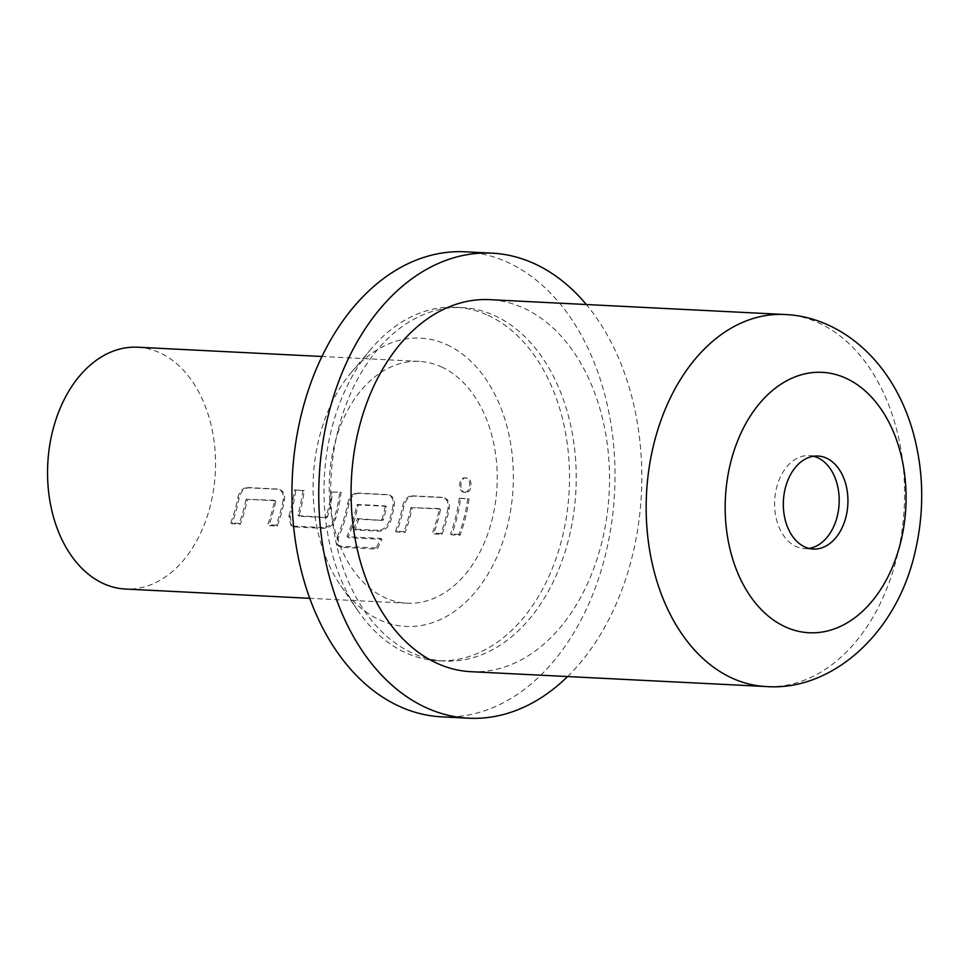 <?xml version="1.0" encoding="UTF-8"?>
<svg xmlns="http://www.w3.org/2000/svg" width="970" height="970" viewBox="0 0 970 970"><rect width="100%" height="100%" fill="white"/><g stroke="black" fill="none" stroke-linecap="round" stroke-linejoin="round"><path stroke-width="0.73" stroke-dasharray="4.85 3.64" d="M464.206 492.214L465.479 492.396C458.846 492.505 459.659 477.094 466.23 477.87C473.154 477.737 472.402 493.233 465.479 492.396L464.206 492.214C457.573 492.311 458.373 477.143 464.933 477.919C471.869 477.786 471.105 493.039 464.206 492.214M466.23 477.87L464.933 477.919M813.575 456.252A46.56 32.265 92.9 0 0 809.235 455.597A46.56 32.265 92.9 0 0 776.485 488.068A46.56 32.265 92.9 0 0 804.554 548.608A46.56 32.265 92.9 0 0 808.944 548.402M275.698 501.514L275.286 500.738L247.956 499.356L247.241 500.083A121.068 83.881 -87.1 0 1 240.342 524.2L231.891 523.776A121.068 83.881 -87.1 0 0 239.093 498.143C240.766 491.62 243.979 488.177 248.732 487.813L278.305 489.292C283.131 490.25 285.18 493.96 284.452 500.423A121.068 83.881 -87.1 0 1 277.238 526.055L268.787 525.631A121.068 83.881 -87.1 0 0 275.698 501.514L274.462 501.053A119.201 82.583 -87.1 0 1 267.659 524.794L268.787 525.631M294.71 526.928L291.909 525.898L290.175 516.549A121.068 83.881 -87.1 0 0 295.765 490.177L304.216 490.602A121.068 83.881 -87.1 0 1 299.051 515.506L299.403 516.27L326.732 517.64L327.508 516.937A121.068 83.881 -87.1 0 0 332.674 492.032L341.125 492.457A121.068 83.881 -87.1 0 1 335.523 518.829C333.049 524.988 329.303 528.177 324.283 528.42L294.71 526.928L290.733 525.061L288.987 515.858L290.175 516.549M341.658 547.322L338.336 545.831L338.239 537.841A121.068 83.881 -87.1 0 0 348.957 503.672C350.619 497.137 353.832 493.694 358.585 493.33L388.158 494.821C392.983 495.779 395.032 499.489 394.305 505.952A121.068 83.881 -87.1 0 1 390.461 521.593C387.976 527.741 384.229 530.942 379.209 531.184L354.984 529.959A121.068 83.881 -87.1 0 0 358.56 519.241L382.58 520.453L383.356 519.75A121.068 83.881 -87.1 0 0 386.472 507.092L386.06 506.304L358.742 504.933L358.027 505.661A121.068 83.881 -87.1 0 1 348.206 536.98L348.472 537.671L381.913 539.356A121.068 83.881 -87.1 0 1 377.148 549.105L341.658 547.322L337.269 544.728L337.16 536.883L338.239 537.841M440.477 509.808L440.065 509.02L412.747 507.649L412.032 508.377A121.068 83.881 -87.1 0 1 405.133 532.481L396.682 532.057A121.068 83.881 -87.1 0 0 403.884 506.437C405.557 499.902 408.758 496.458 413.511 496.094L443.084 497.586C447.91 498.544 449.959 502.254 449.231 508.716A121.068 83.881 -87.1 0 1 442.029 534.337L433.578 533.912A121.068 83.881 -87.1 0 0 440.477 509.808L439.24 509.347A119.201 82.583 -87.1 0 1 432.45 533.076L433.578 533.912M460.556 498.459L469.007 498.883A121.068 83.881 -87.1 0 1 460.059 535.246L451.608 534.822A121.068 83.881 -87.1 0 0 460.556 498.459L459.283 498.192A119.201 82.583 -87.1 0 1 450.468 533.985L451.608 534.822M441.556 366.951A121.068 83.881 -87.1 0 1 495.403 502.848A121.068 83.881 -87.1 0 1 407.145 603.207A121.068 83.881 -87.1 0 1 384.896 597.653A121.068 83.881 -87.1 0 1 331.049 461.756A121.068 83.881 -87.1 0 1 419.307 361.386A121.068 83.881 -87.1 0 1 441.556 366.951M137.631 347.224A121.068 83.881 -87.1 0 1 159.88 352.789A121.068 83.881 -87.1 0 1 213.715 488.674A121.068 83.881 -87.1 0 1 125.457 589.045M447 344.774A144.336 100.007 -87.1 0 1 507.492 525.813A144.336 100.007 -87.1 0 1 379.452 619.818A144.336 100.007 -87.1 0 1 340.664 585.577A144.336 100.007 -87.1 0 1 351.395 372.274A144.336 100.007 -87.1 0 1 447 344.774M488.165 315.408A176.94 122.596 -87.1 0 1 562.321 537.332A176.94 122.596 -87.1 0 1 437.87 660.703A176.94 122.596 -87.1 0 1 405.351 652.58A176.94 122.596 -87.1 0 1 357.809 610.591A176.94 122.596 -87.1 0 1 331.194 430.644A176.94 122.596 -87.1 0 1 370.964 349.103A176.94 122.596 -87.1 0 1 455.645 307.272A176.94 122.596 -87.1 0 1 488.165 315.408M337.899 430.983A176.94 122.596 92.9 0 0 444.575 661.043A176.94 122.596 92.9 0 0 569.026 537.671A176.94 122.596 92.9 0 0 462.35 307.611A176.94 122.596 92.9 0 0 337.899 430.983M441.774 716.842A232.812 161.299 92.9 0 0 605.522 554.513A232.812 161.299 92.9 0 0 465.163 251.8M567.596 676.551A232.812 161.299 92.9 0 0 632.355 555.858A232.812 161.299 92.9 0 0 586.316 304.519M470.935 671.689A186.252 129.046 92.9 0 0 601.946 541.818A186.252 129.046 92.9 0 0 489.656 299.657M459.283 498.192L469.007 498.883M467.734 498.616A119.201 82.583 -87.1 0 1 458.919 534.409L460.059 535.246M458.919 534.409L450.468 533.985M439.24 509.347L438.828 508.571L440.065 509.02M438.828 508.571L412.747 507.649M411.51 507.189L410.795 507.916L412.032 508.377M410.795 507.916A119.201 82.583 -87.1 0 1 403.993 531.645L405.133 532.481M403.993 531.645L395.542 531.221L396.682 532.057M395.542 531.221A119.201 82.583 -87.1 0 0 402.635 505.988L403.884 506.437M402.635 505.988C404.332 499.489 407.533 496.106 412.238 495.815L413.511 496.094M412.238 495.815L441.823 497.307C446.697 498.301 448.746 501.963 447.995 508.28L449.231 508.716M447.995 508.28A119.201 82.583 -87.1 0 1 440.901 533.512L442.029 534.337M440.901 533.512L432.45 533.076M386.472 507.092L384.823 505.855L357.506 504.473L356.79 505.2A119.201 82.583 -87.1 0 1 347.127 536.022L347.393 536.713L380.834 538.399A119.201 82.583 -87.1 0 1 376.142 548.001L377.148 549.105M376.142 548.001L340.652 546.219M337.16 536.883A119.201 82.583 -87.1 0 0 347.709 503.236L348.957 503.672M347.709 503.236C349.406 496.725 352.607 493.342 357.312 493.063L358.585 493.33M357.312 493.063L386.897 494.542C391.759 495.537 393.82 499.198 393.056 505.515L394.305 505.952M393.056 505.515A119.201 82.583 -87.1 0 1 389.273 520.914L390.461 521.593M389.273 520.914C386.775 527.037 383.041 530.19 378.082 530.347L379.209 531.184M378.082 530.347L353.856 529.123L354.984 529.959M353.856 529.123A119.201 82.583 -87.1 0 0 357.372 518.574L358.56 519.241M357.372 518.574L382.58 520.453M381.392 519.787L382.168 519.096L383.356 519.75M385.236 506.631A119.201 82.583 -87.1 0 1 382.168 519.096M384.823 505.855L386.06 506.304M357.506 504.473L358.742 504.933M356.79 505.2L358.027 505.661M347.127 536.022L348.206 536.98M347.393 536.713L348.472 537.671M380.834 538.399L381.913 539.356M332.674 492.032L339.852 492.178A119.201 82.583 -87.1 0 1 334.347 518.15C331.849 524.273 328.115 527.425 323.155 527.583L324.283 528.42M323.155 527.583L293.57 526.092M288.987 515.858A119.201 82.583 -87.1 0 0 294.504 489.899L295.765 490.177M294.504 489.899L304.216 490.602M302.955 490.323A119.201 82.583 -87.1 0 1 297.863 514.852L299.051 515.506M297.863 514.852L299.403 516.27M298.214 515.603L326.732 517.64M325.544 516.974L326.32 516.283L327.508 516.937M331.4 491.754A119.201 82.583 -87.1 0 1 326.32 516.283M339.852 492.178L341.125 492.457M334.347 518.15L335.523 518.829M274.462 501.053L274.049 500.277L275.286 500.738M274.049 500.277L247.956 499.356M246.719 498.907L246.004 499.623L247.241 500.083M246.004 499.623A119.201 82.583 -87.1 0 1 239.214 523.363L240.342 524.2M239.214 523.363L230.763 522.939L231.891 523.776M230.763 522.939A119.201 82.583 -87.1 0 0 237.856 497.707L239.093 498.143M237.856 497.707C239.554 491.208 242.755 487.813 247.459 487.534L248.732 487.813M247.459 487.534L277.032 489.013C281.906 490.02 283.967 493.669 283.204 499.986L284.452 500.423M283.204 499.986A119.201 82.583 -87.1 0 1 276.111 525.219L277.238 526.055M276.111 525.219L267.659 524.794M784.742 314.498A186.252 129.046 -87.1 0 1 897.032 556.671A186.252 129.046 -87.1 0 1 766.033 686.53M809.235 455.597L817.965 456.033M407.145 603.207L309.782 598.32M437.87 660.703L444.575 661.043M455.645 307.272L462.35 307.611M340.664 585.577L357.809 610.591M351.395 372.274L370.964 349.103M419.307 361.386L321.943 356.487M804.554 548.608L813.296 549.044M337.281 544.716L338.336 545.831M290.733 525.061L291.909 525.898"/><path stroke-width="1.45" d="M846.046 516.573A46.56 32.265 92.9 0 0 817.965 456.033A46.56 32.265 92.9 0 0 785.215 488.504A46.56 32.265 92.9 0 0 813.296 549.044A46.56 32.265 92.9 0 0 846.046 516.573M808.944 548.402A46.56 32.265 92.9 0 0 837.304 516.137A46.56 32.265 92.9 0 0 813.575 456.252M309.782 598.32L125.457 589.045A121.068 83.881 -87.1 0 1 103.208 583.479A121.068 83.881 -87.1 0 1 49.361 447.582A121.068 83.881 -87.1 0 1 137.631 347.224L321.943 356.487M586.316 304.519A232.812 161.299 92.9 0 0 491.996 253.158L465.163 251.8A232.812 161.299 92.9 0 0 301.415 414.141A232.812 161.299 92.9 0 0 441.774 716.842L468.595 718.2A232.812 161.299 92.9 0 0 567.596 676.551M491.996 253.158A232.812 161.299 92.9 0 0 328.236 415.487A232.812 161.299 92.9 0 0 468.595 718.2M358.645 429.528A186.252 129.046 92.9 0 0 470.935 671.689L766.033 686.53A186.252 129.046 -87.1 0 1 653.744 444.369A186.252 129.046 -87.1 0 1 784.742 314.498L489.656 299.657A186.252 129.046 92.9 0 0 358.645 429.528M730.483 463.236A130.38 90.331 92.9 0 0 785.118 626.765A130.38 90.331 92.9 0 0 900.778 541.842A130.38 90.331 92.9 0 0 846.143 378.324A130.38 90.331 92.9 0 0 730.483 463.236M766.033 686.53C830.478 691.513 895.953 635.18 914.807 553.155C924.628 511.869 923.973 471.274 912.843 431.371C907.605 413.208 900.318 396.645 890.981 381.683C862.997 337.293 822.039 315.844 784.742 314.498"/></g></svg>
